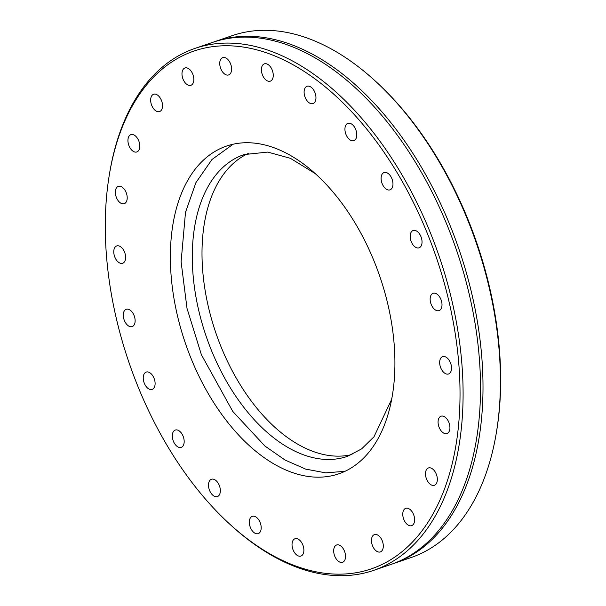 <?xml version="1.0" encoding="UTF-8"?>
<svg xmlns="http://www.w3.org/2000/svg" width="606" height="606" viewBox="0 0 606 606"><rect width="100%" height="100%" fill="white"/><g stroke="black" fill="none" stroke-linecap="round" stroke-linejoin="round"><path stroke-width="0.91" d="M392.271 563.981A275.851 163.696 -108.9 0 0 393.514 563.565A275.851 163.696 -108.9 0 0 407.694 557.422A275.851 163.696 -108.9 0 0 454.712 237.347A275.851 163.696 -108.9 0 0 214.91 41.579A275.851 163.696 -108.9 0 0 213.668 42.019M109.504 173.786L109.784 172.127A275.851 163.696 71.1 0 1 180.823 54.54A275.851 163.696 71.1 0 1 194.996 48.397L212.426 42.435A275.851 163.696 71.1 0 1 286.593 44.609A275.851 163.696 71.1 0 1 456.606 250.429A275.851 163.696 71.1 0 1 448.319 517.259A275.851 163.696 71.1 0 1 405.209 558.27A275.851 163.696 71.1 0 1 391.029 564.421L373.607 570.382A275.851 163.696 71.1 0 1 230.447 524.788L229.22 523.652A273.67 162.4 -108.9 0 0 385.31 562.792A273.67 162.4 -108.9 0 0 427.275 233.242A273.67 162.4 -108.9 0 0 179.974 57.123A273.67 162.4 -108.9 0 0 109.504 173.786A273.67 162.4 -108.9 0 0 229.22 523.652M412.125 525.447A9.151 5.431 -108.9 0 0 413.686 514.827A9.151 5.431 -108.9 0 0 405.732 508.336A9.151 5.431 -108.9 0 0 405.262 508.54A9.151 5.431 -108.9 0 0 403.702 519.16A9.151 5.431 -108.9 0 0 411.656 525.652A9.151 5.431 -108.9 0 0 412.125 525.447M434.85 485.065A9.151 5.431 -108.9 0 0 436.411 474.453A9.151 5.431 -108.9 0 0 428.457 467.953A9.151 5.431 -108.9 0 0 427.987 468.158A9.151 5.431 -108.9 0 0 426.427 478.778A9.151 5.431 -108.9 0 0 434.381 485.27A9.151 5.431 -108.9 0 0 434.85 485.065M447.44 433.328A9.151 5.431 -108.9 0 0 449.001 422.715A9.151 5.431 -108.9 0 0 441.047 416.216A9.151 5.431 -108.9 0 0 440.57 416.42A9.151 5.431 -108.9 0 0 439.009 427.041A9.151 5.431 -108.9 0 0 446.97 433.532A9.151 5.431 -108.9 0 0 447.44 433.328M449.031 373.758A9.151 5.431 -108.9 0 0 450.591 363.145A9.151 5.431 -108.9 0 0 442.63 356.646A9.151 5.431 -108.9 0 0 442.16 356.851A9.151 5.431 -108.9 0 0 440.6 367.471A9.151 5.431 -108.9 0 0 448.561 373.963A9.151 5.431 -108.9 0 0 449.031 373.758M439.509 310.423A9.151 5.431 -108.9 0 0 441.07 299.803A9.151 5.431 -108.9 0 0 433.116 293.304A9.151 5.431 -108.9 0 0 432.646 293.509A9.151 5.431 -108.9 0 0 431.086 304.129A9.151 5.431 -108.9 0 0 439.039 310.628A9.151 5.431 -108.9 0 0 439.509 310.423M419.541 247.627A9.151 5.431 -108.9 0 0 421.102 237.007A9.151 5.431 -108.9 0 0 413.148 230.507A9.151 5.431 -108.9 0 0 412.678 230.712A9.151 5.431 -108.9 0 0 411.118 241.332A9.151 5.431 -108.9 0 0 419.072 247.831A9.151 5.431 -108.9 0 0 419.541 247.627M390.476 189.648A9.151 5.431 -108.9 0 0 392.037 179.035A9.151 5.431 -108.9 0 0 384.075 172.536A9.151 5.431 -108.9 0 0 383.606 172.74A9.151 5.431 -108.9 0 0 382.045 183.36A9.151 5.431 -108.9 0 0 390.006 189.852A9.151 5.431 -108.9 0 0 390.476 189.648M354.29 140.456A9.151 5.431 -108.9 0 0 355.851 129.835A9.151 5.431 -108.9 0 0 347.897 123.344A9.151 5.431 -108.9 0 0 347.427 123.541A9.151 5.431 -108.9 0 0 345.867 134.161A9.151 5.431 -108.9 0 0 353.821 140.66A9.151 5.431 -108.9 0 0 354.29 140.456M313.461 103.384A9.151 5.431 -108.9 0 0 315.022 92.763A9.151 5.431 -108.9 0 0 307.068 86.272A9.151 5.431 -108.9 0 0 306.598 86.476A9.151 5.431 -108.9 0 0 305.038 97.089A9.151 5.431 -108.9 0 0 312.991 103.588A9.151 5.431 -108.9 0 0 313.461 103.384M270.761 80.969A9.151 5.431 -108.9 0 0 272.321 70.349A9.151 5.431 -108.9 0 0 264.368 63.85A9.151 5.431 -108.9 0 0 263.898 64.054A9.151 5.431 -108.9 0 0 262.337 74.674A9.151 5.431 -108.9 0 0 270.291 81.166A9.151 5.431 -108.9 0 0 270.761 80.969M229.113 74.727A9.151 5.431 -108.9 0 0 230.674 64.115A9.151 5.431 -108.9 0 0 222.713 57.615A9.151 5.431 -108.9 0 0 222.243 57.82A9.151 5.431 -108.9 0 0 220.682 68.44A9.151 5.431 -108.9 0 0 228.644 74.932A9.151 5.431 -108.9 0 0 229.113 74.727M191.337 85.105A9.151 5.431 -108.9 0 0 192.897 74.485A9.151 5.431 -108.9 0 0 184.944 67.986A9.151 5.431 -108.9 0 0 184.474 68.19A9.151 5.431 -108.9 0 0 182.914 78.81A9.151 5.431 -108.9 0 0 190.867 85.302A9.151 5.431 -108.9 0 0 191.337 85.105M160.022 111.375A9.151 5.431 -108.9 0 0 161.582 100.755A9.151 5.431 -108.9 0 0 153.629 94.256A9.151 5.431 -108.9 0 0 153.159 94.46A9.151 5.431 -108.9 0 0 151.598 105.08A9.151 5.431 -108.9 0 0 159.552 111.58A9.151 5.431 -108.9 0 0 160.022 111.375M137.297 151.75A9.151 5.431 -108.9 0 0 138.857 141.13A9.151 5.431 -108.9 0 0 130.904 134.638A9.151 5.431 -108.9 0 0 130.434 134.843A9.151 5.431 -108.9 0 0 128.873 145.463A9.151 5.431 -108.9 0 0 136.827 151.954A9.151 5.431 -108.9 0 0 137.297 151.75M124.715 203.487A9.151 5.431 -108.9 0 0 126.275 192.867A9.151 5.431 -108.9 0 0 118.314 186.375A9.151 5.431 -108.9 0 0 117.844 186.58A9.151 5.431 -108.9 0 0 116.284 197.2A9.151 5.431 -108.9 0 0 124.245 203.692A9.151 5.431 -108.9 0 0 124.715 203.487M123.124 263.057A9.151 5.431 -108.9 0 0 124.684 252.437A9.151 5.431 -108.9 0 0 116.731 245.945A9.151 5.431 -108.9 0 0 116.261 246.15A9.151 5.431 -108.9 0 0 114.701 256.77A9.151 5.431 -108.9 0 0 122.654 263.262A9.151 5.431 -108.9 0 0 123.124 263.057M132.638 326.399A9.151 5.431 -108.9 0 0 134.199 315.779A9.151 5.431 -108.9 0 0 126.245 309.287A9.151 5.431 -108.9 0 0 125.775 309.492A9.151 5.431 -108.9 0 0 124.215 320.112A9.151 5.431 -108.9 0 0 132.169 326.604A9.151 5.431 -108.9 0 0 132.638 326.399M152.614 389.196A9.151 5.431 -108.9 0 0 154.174 378.576A9.151 5.431 -108.9 0 0 146.213 372.084A9.151 5.431 -108.9 0 0 145.743 372.289A9.151 5.431 -108.9 0 0 144.183 382.909A9.151 5.431 -108.9 0 0 152.144 389.4A9.151 5.431 -108.9 0 0 152.614 389.196M181.679 447.167A9.151 5.431 -108.9 0 0 183.239 436.547A9.151 5.431 -108.9 0 0 175.285 430.055A9.151 5.431 -108.9 0 0 174.816 430.26A9.151 5.431 -108.9 0 0 173.255 440.88A9.151 5.431 -108.9 0 0 181.209 447.372A9.151 5.431 -108.9 0 0 181.679 447.167M217.857 496.367A9.151 5.431 -108.9 0 0 219.417 485.747A9.151 5.431 -108.9 0 0 211.464 479.255A9.151 5.431 -108.9 0 0 210.994 479.46A9.151 5.431 -108.9 0 0 209.434 490.072A9.151 5.431 -108.9 0 0 217.387 496.572A9.151 5.431 -108.9 0 0 217.857 496.367M258.694 533.439A9.151 5.431 -108.9 0 0 260.254 522.819A9.151 5.431 -108.9 0 0 252.293 516.327A9.151 5.431 -108.9 0 0 251.823 516.524A9.151 5.431 -108.9 0 0 250.263 527.144A9.151 5.431 -108.9 0 0 258.224 533.644A9.151 5.431 -108.9 0 0 258.694 533.439M301.387 555.853A9.151 5.431 -108.9 0 0 302.947 545.233A9.151 5.431 -108.9 0 0 294.993 538.742A9.151 5.431 -108.9 0 0 294.524 538.946A9.151 5.431 -108.9 0 0 292.963 549.566A9.151 5.431 -108.9 0 0 300.917 556.058A9.151 5.431 -108.9 0 0 301.387 555.853M343.041 562.088A9.151 5.431 -108.9 0 0 344.602 551.468A9.151 5.431 -108.9 0 0 336.648 544.976A9.151 5.431 -108.9 0 0 336.178 545.18A9.151 5.431 -108.9 0 0 334.618 555.8A9.151 5.431 -108.9 0 0 342.572 562.292A9.151 5.431 -108.9 0 0 343.041 562.088M194.996 48.397A275.851 163.696 71.1 0 1 434.805 244.157A275.851 163.696 71.1 0 1 387.787 564.231A275.851 163.696 71.1 0 1 373.607 570.382M393.514 563.565L410.944 557.603A275.851 163.696 -108.9 0 0 425.117 551.46A275.851 163.696 -108.9 0 0 496.155 433.873A275.851 163.696 -108.9 0 0 375.493 81.212A275.851 163.696 -108.9 0 0 232.333 35.618L214.91 41.579M380.81 551.718A9.151 5.431 -108.9 0 0 382.371 541.097A9.151 5.431 -108.9 0 0 374.417 534.606A9.151 5.431 -108.9 0 0 373.947 534.81A9.151 5.431 -108.9 0 0 372.387 545.43A9.151 5.431 -108.9 0 0 380.341 551.922A9.151 5.431 -108.9 0 0 380.81 551.718M217.66 149.924A173.225 102.793 71.1 0 1 226.561 146.061A173.225 102.793 71.1 0 1 377.152 268.996A173.225 102.793 71.1 0 1 347.624 469.991A173.225 102.793 71.1 0 1 338.724 473.847A173.225 102.793 71.1 0 1 188.133 350.919A173.225 102.793 71.1 0 1 217.66 149.924M375.493 81.212L376.72 82.348A273.67 162.4 71.1 0 1 452.137 184.694L454.439 189.292A273.67 162.4 71.1 0 1 496.435 432.214L496.155 433.873M351.98 454.545A159.499 94.65 71.1 0 1 216.85 335.747A159.499 94.65 71.1 0 1 245.544 154.825A159.499 94.65 71.1 0 1 248.869 153.197M391.953 397.748L391.431 399.816L373.978 436.812L361.57 448.917L347.306 456.401A159.499 94.65 71.1 0 1 211.373 350.207A159.499 94.65 71.1 0 1 244.036 154.591L267.776 152.083L290.441 158.34L315.256 173.596M233.083 144.228L211.986 159.484L195.912 182.648L185.504 212.267L181.103 261.784L187.012 308.348L201.389 354.715L232.772 411.429L264.867 445.978L285.009 460.007L305.674 469.112L325.695 472.854L344.996 471.301"/></g></svg>
